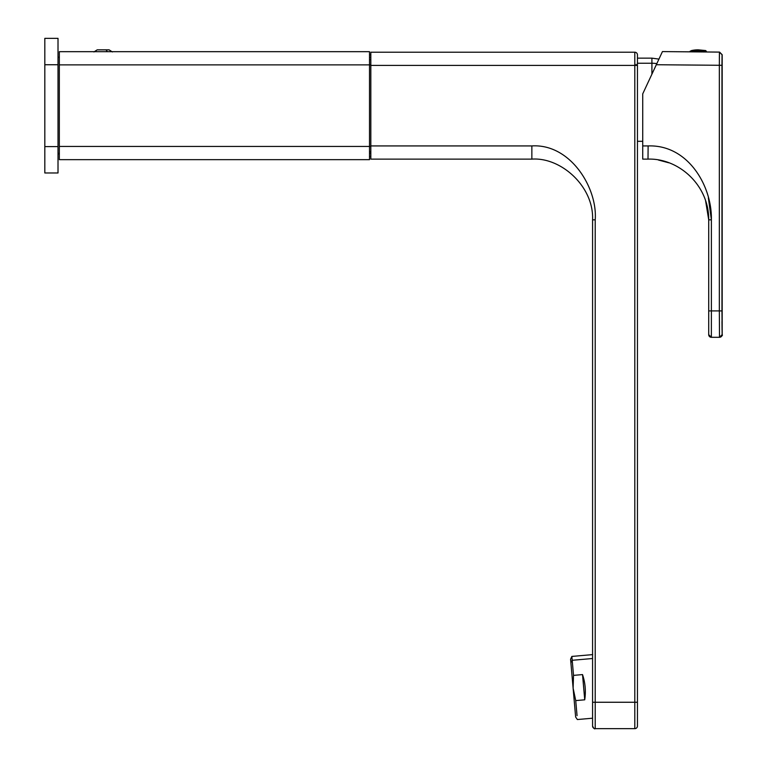 <?xml version="1.0" encoding="UTF-8"?>
<svg xmlns="http://www.w3.org/2000/svg" width="767" height="767" viewBox="0 0 767 767"><rect width="100%" height="100%" fill="white"/><g stroke="black" fill="none" stroke-linecap="round" stroke-linejoin="round"><path stroke-width="1.15" d="M660.483 55.79L656.37 64.62L660.483 55.79L658.939 59.097L651.912 58.148L651.912 63.239L637.444 63.239L651.912 63.239L651.912 74.169L651.912 63.239A26.394 23.163 0 0 1 656.82 63.642A26.394 23.163 180 0 0 651.912 63.239L651.912 58.148L637.444 58.148L637.444 54.85L637.444 58.148M637.444 65.406L634.808 65.406L634.808 52.214A2.637 2.637 0 0 1 637.444 54.85L637.444 65.406L637.444 54.85A2.637 2.637 0 0 0 634.808 52.214L634.808 65.406L370.825 65.406L370.825 52.214L634.808 52.214L370.825 52.214L370.825 159.124L531.857 159.124L370.825 159.124L370.825 145.922L531.857 145.922L531.857 159.124C561.032 157.014 594.042 186.621 592.575 219.832L595.211 219.832L595.211 728.65L634.808 728.65L634.808 702.256L637.444 702.256L634.808 702.256L634.808 65.406L637.444 65.406L637.444 726.013L637.444 63.239M642.727 156.478L642.727 145.922L642.727 159.124L642.727 156.478L642.727 159.124L648.01 159.124C678.421 158.04 709.024 185.058 708.718 219.832L708.718 334.661L711.364 337.307L711.383 310.903L719.341 310.903L719.341 65.281L721.958 65.281L721.958 310.903L719.341 310.903L719.494 337.307L711.364 337.307L719.494 337.307L722.13 334.661L721.958 65.281L719.341 65.281L719.427 52.089L722.044 54.725L721.958 65.281L722.178 54.725L719.427 52.089L662.439 51.59L642.727 93.871L642.727 156.478M634.808 728.65A2.637 2.637 0 0 0 637.444 726.013A2.637 2.637 0 0 1 634.808 728.65L595.211 728.65A2.637 2.637 0 0 1 592.575 726.013L592.575 219.832C594.042 186.621 561.032 157.014 531.857 159.124L531.857 145.922C570.523 143.554 597.675 188.107 595.211 219.832L592.575 219.832L592.575 702.256L595.211 702.256L592.575 702.256L592.575 726.013A2.637 2.637 0 0 0 595.211 728.65L595.211 219.832C597.666 188.107 570.523 143.554 531.857 145.922L370.825 145.922L370.825 65.406L634.808 65.406L634.808 702.256L595.211 702.256L634.808 702.256L634.808 728.65M719.561 52.089L722.178 54.725L719.427 52.089L719.36 59.078M690.741 51.84L706.599 51.974L690.741 51.84M722.178 54.725L722.178 334.661C722.85 335.304 721.977 336.186 719.542 337.307L719.494 337.298A2.637 2.637 -90 0 0 722.13 334.661L719.494 337.307L719.341 310.903L721.958 310.903L722.13 334.661M722.044 329.915L721.977 321.536M708.718 310.903L708.718 219.832L711.383 219.832L711.383 310.903L708.718 310.903L708.718 334.661A2.637 2.637 0 0 0 711.364 337.307L708.718 334.661L708.718 310.903L711.383 310.903L711.364 337.307M690.981 51.677L689.974 51.331L690.981 51.677L689.974 51.331L691.546 50.555A0.796 0.69 90 0 0 690.981 51.331A0.796 0.69 -90 0 1 691.546 50.555L698.162 49.836A39.596 34.745 90 0 0 691.546 50.555A39.596 34.745 -90 0 1 698.162 49.836L705.707 50.555L691.546 50.555L705.707 50.555L706.34 51.331L690.981 51.331L706.34 51.677L689.974 51.677L705.343 51.677M370.825 54.85L369.512 54.85L370.825 54.85M370.825 57.41L369.512 57.41L370.825 57.42M370.825 64.879L369.512 64.879L370.825 64.879M369.512 59.586L370.825 59.586L369.512 59.586M370.825 146.449L369.512 146.449L370.825 146.449M370.825 151.741L369.512 151.741L370.825 151.741M369.512 153.381L370.825 153.381L369.512 153.381M370.825 156.478L369.512 156.478L370.825 156.478M369.512 64.879L369.512 51.677L369.512 64.879L59.337 64.879L59.337 51.677L369.512 51.677L59.337 51.677L59.337 64.879L369.512 64.879L369.512 146.449L369.512 64.879M369.512 159.651L369.512 146.449L59.337 146.449L59.337 64.879L59.337 146.449L369.512 146.449L369.512 159.651L59.337 159.651L59.337 146.449L59.337 159.651L369.512 159.651M59.337 153.879L58.014 153.879L59.337 153.879M58.014 153.381L59.337 153.381L58.014 153.381M59.337 57.42L58.014 57.42L59.337 57.42M58.014 57.247L59.337 57.247L58.014 57.247M58.014 64.744L58.014 38.35L44.822 38.35L44.822 64.744L58.014 64.744L58.014 146.583L58.014 64.744L44.822 64.744L44.822 146.583L44.822 38.35L58.014 38.35L58.014 64.744M58.014 172.978L58.014 146.583L44.822 146.583L44.822 172.978L58.014 172.978L44.822 172.978L44.822 146.583L58.014 146.583L58.014 172.978M592.575 658.508L572.201 660.291L571.866 656.427L572.201 660.291L592.575 658.508M577.052 715.678L575.729 700.597L584.732 699.811C586.007 691.22 585.279 682.812 582.527 674.586L573.524 675.372L572.201 660.291L570.888 662.726L570.581 659.189L570.888 662.726L572.201 660.291L573.524 675.372L573.112 688.114L570.888 662.726L573.112 688.114L573.524 675.372L582.527 674.586L584.732 699.811L575.729 700.597L573.112 688.114L575.729 700.597L577.052 715.678M592.575 718.209L577.388 719.542L575.643 717.04L573.112 688.124L575.327 713.502M570.782 661.557L570.888 662.726M93.919 51.945L97.217 49.836L105.999 49.836L97.246 49.836M105.999 49.836L107.39 51.677L105.999 49.836L109.096 49.836L112.394 51.945M584.732 699.811L582.527 674.586C585.279 682.812 586.007 691.22 584.732 699.811M642.727 159.124L648.01 159.124L648.125 145.922L648.01 159.124L642.727 159.124L642.727 145.922L648.125 145.922C688.43 144.512 712.198 186.611 711.383 219.832C712.198 186.611 688.43 144.512 648.125 145.922L642.727 145.922L642.727 93.871L656.312 64.735L719.341 65.281L719.341 310.903L711.383 310.903L711.383 219.832L708.718 219.832L705.535 200.427M668.805 162.796L658.402 160.015M637.444 702.256L637.444 726.013M719.388 54.198L719.427 52.108L662.439 51.59L656.312 64.735L719.341 65.281M592.575 219.832C594.042 186.621 561.032 157.014 531.857 159.124C561.032 157.014 594.042 186.621 592.575 219.832M708.718 219.832C709.024 185.058 678.421 158.04 648.01 159.124C678.421 158.04 709.024 185.058 708.718 219.832M648.038 158.606L648.01 159.124M711.383 219.832L708.353 197.886M636.131 64.399L636.131 65.406L636.131 64.399M642.727 141.301L637.444 141.301M595.211 728.65C594.559 729.312 593.677 728.439 592.575 726.013L593.246 727.768M592.699 654.606L571.866 656.427L570.581 659.189"/></g></svg>

